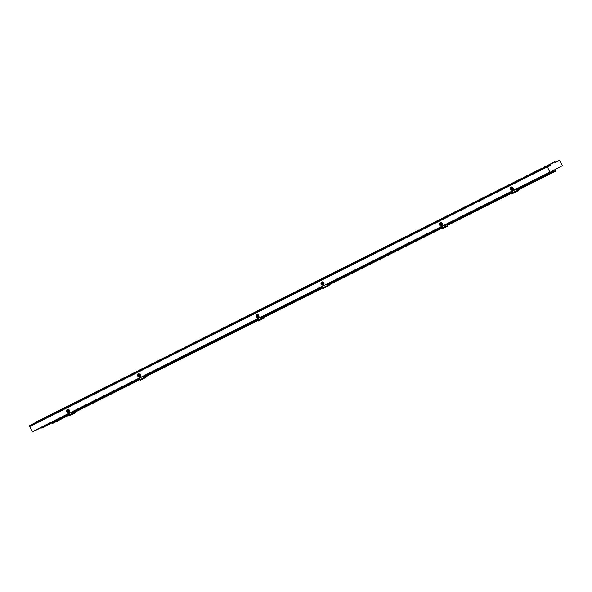 <?xml version="1.0" encoding="UTF-8"?>
<svg xmlns="http://www.w3.org/2000/svg" width="592" height="592" viewBox="0 0 592 592"><rect width="100%" height="100%" fill="white"/><g stroke="black" fill="none" stroke-linecap="round" stroke-linejoin="round"><path stroke-width="0.89" d="M174.818 352.669L178.207 350.871L174.818 352.669M65.512 407.755L70.633 404.602L166.914 356.317L162.585 359.07M182.713 348.681L179.346 350.664M403.677 237.851L399.163 240.426M183.801 348.429L188.922 345.284L403.5 237.673L188.929 345.284M170.829 354.623L182.536 348.488L173.308 353.113M167.04 356.835L165.59 357.353L169.578 354.985M167.099 356.495L70.633 404.602M186.443 346.808L185.2 347.156M550.708 172.191L549.813 172.168L547.119 166.152L547.496 165.886L548.125 166.766L550.545 165.42L550.242 164.487L554.356 162.053L554.97 161.712L555.511 162.423L559.492 160.195L562.4 165.664L543.019 176.053L544.462 175.95L553.942 170.563L554.623 171.68L555.385 171.199L554.889 169.86M293.107 293.343L296.496 291.545L293.107 293.343M411.403 234.018L414.785 232.227L411.403 234.018M419.299 230.036L415.924 232.02M517.46 181.1L521.974 178.525M420.379 229.785L425.507 226.64L521.789 178.355L425.507 226.64M407.407 235.979L419.114 229.844L409.893 234.469M403.618 238.191L402.168 238.709L406.164 236.341M423.028 228.164L421.778 228.505M74.644 411.558L139.453 379.058L74.407 411.425M182.203 357.62L145.462 375.853M139.379 378.924L138.513 379.339L138.247 378.702M257.675 319.599L256.802 320.013L256.536 319.384M144.011 376.408L256.728 319.88L144.011 376.408L143.59 376.024M138.513 379.339L73.038 412.002L72.616 411.618M263.751 316.528L322.803 287.113L263.914 316.646M321.597 286.757L321.863 287.386L322.729 286.972M261.879 316.698L262.522 317.142L321.789 287.253M418.759 238.99L328.812 283.901M439.886 227.432L440.152 228.068L441.025 227.646M327.361 284.463L440.093 227.927L327.583 284.515L326.939 284.071M48.81 415.813L44.296 418.396M32.693 424.057L48.625 415.643L37.451 421.245M48.751 416.161L47.301 416.679L51.289 414.304L67.969 405.942L61.057 409.99M56.529 411.988L59.918 410.189L56.529 411.988M68.154 406.134L66.911 406.475M52.54 413.949L51.289 414.304M537.048 179.665L518.074 188.989M548.799 173.19L552.521 171.443L548.888 173.264M534.213 172.701L541.317 168.846M540.074 169.186L524.453 177.015L520.457 179.383L521.907 178.873M543.796 167.314L554.97 161.712L538.668 170.466M529.692 174.699L533.081 172.901L529.692 174.699M528.182 175.143L537.588 170.711M540.067 169.186L541.132 168.653L540.067 169.186M524.453 177.015L525.696 176.653M64.424 408.006L55.019 412.439M447.263 224.694L512.065 192.193L447.101 224.583M510.859 191.838L511.125 192.474L511.999 192.052M511.059 192.341L445.65 225.138L445.48 224.797L510.822 191.889M516.846 189.603L543.264 176.357L516.846 189.603L516.209 189.159M548.865 173.256L548.436 173.463M63.884 416.96L42.158 427.653M67.273 414.296L67.54 414.933L68.406 414.518M67.466 414.8L41.122 428.179L40.878 427.875L33.034 431.501M32.427 431.805L549.946 172.265L32.427 431.805L29.637 426.566L29.977 425.419L547.496 165.886L29.977 425.426M137.795 376.172A1.769 1.524 -119.2 0 0 140.496 374.773A1.769 1.524 -119.2 0 0 137.795 376.172M256.084 316.846A1.769 1.524 -119.2 0 0 258.793 315.455A1.769 1.524 -119.2 0 0 256.084 316.846M439.434 224.893A1.769 1.524 -119.2 0 0 442.12 223.473A1.769 1.524 -119.2 0 0 439.434 224.893M321.145 284.219A1.769 1.524 -119.2 0 0 323.831 282.798A1.769 1.524 -119.2 0 0 321.145 284.219M66.822 411.766A1.769 1.524 -119.2 0 0 69.508 410.337A1.769 1.524 -119.2 0 0 66.822 411.766M510.408 189.299A1.769 1.524 -119.2 0 0 513.094 187.879A1.769 1.524 -119.2 0 0 510.408 189.299M554.623 171.68L518.34 189.877L554.623 171.68M52.473 423.509L68.82 415.31L52.481 423.509L52.022 422.851M511.125 186.983A1.769 1.524 -119.2 0 0 512.827 190.032M67.532 409.442A1.769 1.524 -119.2 0 0 69.242 412.491M321.856 281.896A1.769 1.524 -119.2 0 0 323.565 284.952M440.145 222.57A1.769 1.524 -119.2 0 0 441.854 225.626M258.504 317.578A1.769 1.524 60.8 0 1 256.795 314.522M140.215 376.897A1.769 1.524 60.8 0 1 138.506 373.848M512.813 189.07A0.903 0.777 -119.2 0 0 511.902 187.509A0.903 0.777 -119.2 0 0 511.651 188.707A0.903 0.777 -119.2 0 0 512.813 189.07M512.798 188.944L513.072 188.463A0.792 0.681 -119.2 0 0 513.072 188.278L512.783 187.731A0.792 0.681 -119.2 0 0 512.635 187.62L512.08 187.553A0.792 0.681 -119.2 0 0 511.939 187.627L511.666 188.108A0.792 0.681 -119.2 0 0 511.673 188.293L511.954 188.841A0.792 0.681 -119.2 0 0 512.102 188.952L512.657 189.018A0.792 0.681 -119.2 0 0 512.798 188.944L512.657 189.018M512.642 187.627A0.792 0.681 -119.2 0 0 513.072 188.404M512.332 189.181L512.753 188.589A0.792 0.681 -119.2 0 0 513.049 188.685M512.753 188.589L512.102 188.952M511.954 188.841L512.605 188.478L512.324 187.93A0.792 0.681 -119.2 0 0 512.605 188.478M512.324 187.93L511.673 188.293M511.666 188.108L512.317 187.449M513.212 189.514L513.212 189.514A1.487 1.28 60.8 0 1 511.762 186.924A1.487 1.28 60.8 0 1 511.769 186.924M512.761 187.427A1.103 0.947 -119.2 0 0 511.333 188.219A1.103 0.947 -119.2 0 0 513.301 188.404M512.324 188.271L511.621 188.663M323.55 283.982A0.903 0.777 -119.2 0 0 322.64 282.428A0.903 0.777 -119.2 0 0 322.381 283.627A0.903 0.777 -119.2 0 0 323.55 283.982M323.535 283.864L323.809 283.383A0.792 0.681 -119.2 0 0 323.802 283.198L323.521 282.65A0.792 0.681 -119.2 0 0 323.373 282.539L322.818 282.473A0.792 0.681 -119.2 0 0 322.67 282.539L322.403 283.02A0.792 0.681 -119.2 0 0 322.403 283.205L322.692 283.753A0.792 0.681 -119.2 0 0 322.84 283.864L323.387 283.931A0.792 0.681 -119.2 0 0 323.535 283.864L323.491 283.501A0.792 0.681 -119.2 0 0 323.787 283.598M323.373 282.539A0.792 0.681 -119.2 0 0 323.809 283.316M323.491 283.501L322.84 283.864M322.692 283.753L323.343 283.39L323.054 282.843A0.792 0.681 -119.2 0 0 323.343 283.39M323.054 282.843L322.403 283.205M322.403 283.02L323.047 282.362M323.95 284.426A1.487 1.28 60.8 0 1 323.95 284.434A1.487 1.28 60.8 0 1 322.499 281.836L322.499 281.836M323.491 282.347A1.103 0.947 -119.2 0 0 322.07 283.131A1.103 0.947 -119.2 0 0 324.039 283.316M323.062 283.183L322.359 283.575M258.319 316.698A0.903 0.777 -119.2 0 0 258.711 315.558A0.903 0.777 -119.2 0 0 257.276 316.158A0.903 0.777 -119.2 0 0 258.319 316.698M258.334 316.565A0.792 0.681 -119.2 0 0 258.475 316.491L258.748 316.01A0.792 0.681 -119.2 0 0 258.741 315.825L258.46 315.277A0.792 0.681 -119.2 0 0 258.312 315.166L257.757 315.099A0.792 0.681 -119.2 0 0 257.616 315.173L257.342 315.654A0.792 0.681 -119.2 0 0 257.342 315.832L257.631 316.387A0.792 0.681 -119.2 0 0 257.779 316.491L258.475 316.491M258.319 315.166A0.792 0.681 -119.2 0 0 258.748 315.943M258.008 316.727L258.43 316.128A0.792 0.681 -119.2 0 0 258.726 316.224M258.43 316.128L257.779 316.491M257.631 316.387L258.282 316.017L257.994 315.469A0.792 0.681 -119.2 0 0 258.282 316.017M257.994 315.469L257.342 315.832M257.342 315.654L257.994 314.996M258.889 317.06L258.889 317.06A1.487 1.28 60.8 0 1 257.439 314.463A1.487 1.28 60.8 0 1 257.446 314.463M258.43 314.974A1.103 0.947 -119.2 0 0 257.009 315.758A1.103 0.947 -119.2 0 0 258.978 315.95M258.001 315.817L257.298 316.209M69.227 411.529A0.903 0.777 -119.2 0 0 68.317 409.967A0.903 0.777 -119.2 0 0 68.058 411.174A0.903 0.777 -119.2 0 0 69.227 411.529M69.212 411.403L69.479 410.922A0.792 0.681 -119.2 0 0 69.479 410.737L69.197 410.189A0.792 0.681 -119.2 0 0 69.049 410.078L68.494 410.012A0.792 0.681 -119.2 0 0 68.346 410.086L68.08 410.567A0.792 0.681 -119.2 0 0 68.08 410.752L68.361 411.299A0.792 0.681 -119.2 0 0 68.517 411.41L69.064 411.477A0.792 0.681 -119.2 0 0 69.212 411.403L69.442 411.277M69.049 410.086A0.792 0.681 -119.2 0 0 69.486 410.863M69.064 411.477L69.168 411.048A0.792 0.681 -119.2 0 0 69.464 411.144M69.168 411.048L68.517 411.41M68.361 411.299L69.012 410.937L68.731 410.389A0.792 0.681 -119.2 0 0 69.012 410.937M68.731 410.389L68.08 410.752M68.08 410.567L68.724 409.908M69.627 411.973L69.627 411.973A1.487 1.28 60.8 0 1 68.176 409.383L68.176 409.383M69.168 409.893A1.103 0.947 -119.2 0 0 67.747 410.678A1.103 0.947 -119.2 0 0 69.715 410.863M68.739 410.73L68.036 411.122M69.442 411.248L68.739 411.647M256.314 316.091L256.817 317.075M257.72 318.822L258.386 320.109L262.093 318.252L261.427 316.957M257.379 318.992L258.475 320.975L264.084 318.163L262.093 318.252M262.397 317.157L262.878 318.096M264.084 318.163L263.847 317.282M263.788 316.572L263.373 316.801L263.677 317.379M67.044 411.003L67.555 411.988M68.457 413.734L69.123 415.029L72.831 413.172L72.165 411.877M68.117 413.904L69.212 415.887L74.821 413.083L72.831 413.172M73.082 411.98L73.615 413.016M74.821 413.083L74.585 412.202M139.401 378.961L74.525 411.492L74.111 411.714L74.407 412.298M321.367 283.464L321.878 284.449M322.781 286.195L323.447 287.483L327.154 285.625L326.488 284.33M322.44 286.358L323.535 288.348L329.145 285.536L327.154 285.625M327.45 284.53L327.938 285.47M329.145 285.536L328.908 284.656M441.04 227.691L328.856 283.953L328.434 284.167L328.738 284.752M510.637 188.545L511.14 189.529M512.043 191.275L512.709 192.57L516.416 190.705L515.75 189.418M511.703 191.445L512.805 193.429L518.407 190.617L516.416 190.705M516.72 189.618L517.201 190.55M518.407 190.617L518.178 189.743M544.344 175.883L517.697 189.255L518 189.832M140.2 375.935A0.903 0.777 -119.2 0 0 139.29 374.381A0.903 0.777 -119.2 0 0 139.031 375.58A0.903 0.777 -119.2 0 0 140.2 375.935M140.186 375.809L140.459 375.328A0.792 0.681 -119.2 0 0 140.452 375.143L140.171 374.595A0.792 0.681 -119.2 0 0 140.023 374.484L139.468 374.418A0.792 0.681 -119.2 0 0 139.32 374.492L139.053 374.973A0.792 0.681 -119.2 0 0 139.053 375.158L139.335 375.705A0.792 0.681 -119.2 0 0 139.49 375.816L140.038 375.883A0.792 0.681 -119.2 0 0 140.186 375.809L140.415 375.683M140.023 374.492A0.792 0.681 -119.2 0 0 140.459 375.269M140.038 375.883L140.141 375.454A0.792 0.681 -119.2 0 0 140.437 375.55M140.141 375.454L139.49 375.816M139.335 375.705L139.993 375.343L139.705 374.795A0.792 0.681 -119.2 0 0 139.993 375.343M139.705 374.795L139.053 375.158M139.053 374.973L139.697 374.314M140.6 376.379L140.6 376.379A1.487 1.28 60.8 0 1 139.15 373.789L139.15 373.789M140.141 374.299A1.103 0.947 -119.2 0 0 138.72 375.084A1.103 0.947 -119.2 0 0 140.689 375.269M139.712 375.136L139.009 375.528M140.415 375.661L139.712 376.053M441.839 224.664A0.903 0.777 -119.2 0 0 440.929 223.103A0.903 0.777 -119.2 0 0 440.677 224.301A0.903 0.777 -119.2 0 0 441.839 224.664M441.824 224.538L442.098 224.057A0.792 0.681 -119.2 0 0 442.091 223.872L441.81 223.325A0.792 0.681 -119.2 0 0 441.662 223.214L441.107 223.147A0.792 0.681 -119.2 0 0 440.966 223.221L440.692 223.702A0.792 0.681 -119.2 0 0 440.692 223.887L440.981 224.435A0.792 0.681 -119.2 0 0 441.129 224.546L441.684 224.612A0.792 0.681 -119.2 0 0 441.824 224.538L441.684 224.612M441.669 223.221A0.792 0.681 -119.2 0 0 442.098 223.998M441.358 224.775L441.78 224.176A0.792 0.681 -119.2 0 0 442.076 224.279M441.78 224.176L441.129 224.546M440.981 224.435L441.632 224.072L441.343 223.517A0.792 0.681 -119.2 0 0 441.632 224.072M441.343 223.517L440.692 223.887M440.692 223.702L441.343 223.043M442.239 225.108L442.239 225.108A1.487 1.28 60.8 0 1 440.788 222.518A1.487 1.28 60.8 0 1 440.796 222.518M441.78 223.021A1.103 0.947 -119.2 0 0 440.359 223.813A1.103 0.947 -119.2 0 0 442.328 223.998M441.351 223.865L440.648 224.257M439.664 224.139L440.167 225.123M441.07 226.869L441.736 228.164L445.443 226.299L444.777 225.012M440.729 227.039L441.824 229.023L447.434 226.211L445.443 226.299M445.746 225.204L446.227 226.144M447.434 226.211L447.204 225.337M512.013 192.097L447.145 224.627L446.723 224.849L447.027 225.426M138.017 375.409L138.528 376.394M139.431 378.14L140.097 379.435L143.804 377.578L143.138 376.283M139.927 379.983L139.068 378.318L140.186 380.301L145.795 377.489L143.804 377.578M144.1 376.482L144.589 377.422M145.795 377.489L145.558 376.608M257.69 319.636L145.499 375.898L145.084 376.12L145.388 376.704M166.204 356.85L70.004 405.091M166.234 356.769L70.034 405.009M185.636 347.104L184.571 347.637M185.659 347.023L184.593 347.556M402.812 238.125L188.323 345.691M402.782 238.206L188.3 345.765M169.963 354.897L168.898 355.429M169.934 354.978L168.868 355.511M166.263 356.687L70.056 404.935M185.681 346.942L184.615 347.482M402.841 238.036L188.345 345.61M169.993 354.815L168.927 355.348M559.492 160.195L555.348 162.275L559.492 160.195M180.086 350.116L166.293 357.035M399.104 240.278L183.86 348.229M181.907 348.977L172.59 353.646M422.214 228.46L421.149 228.993M422.237 228.379L421.171 228.912M181.929 348.895L172.627 353.565M521.101 178.799L424.901 227.047M521.071 178.88L424.878 227.121M406.541 236.252L405.476 236.785M406.512 236.334L405.446 236.867M422.266 228.297L421.201 228.83M181.951 348.814L172.657 353.476M521.13 178.717L424.923 226.965M406.571 236.171L405.505 236.704M162.526 358.93L65.571 407.548M517.393 180.96L420.438 229.578M138.276 378.858L72.86 411.662M256.565 319.532L143.834 376.068M322.751 287.009L263.795 316.579M321.804 287.246L262.3 317.09M321.626 286.905L262.13 316.742M439.915 227.58L327.184 284.116M44.23 418.248L32.723 424.02M61.797 409.442L48.004 416.361M47.915 416.169L36.778 421.756M67.347 406.423L66.282 406.963M63.618 408.295L54.301 412.964M51.637 414.304L50.572 414.837M47.945 416.087L36.808 421.674M67.37 406.349L66.304 406.882M418.485 230.325L409.176 235.002M418.507 230.251L409.205 234.913M51.667 414.222L50.609 414.755M47.974 416.006L36.837 421.593M67.392 406.267L66.326 406.8M418.537 230.17L409.235 234.832M51.704 414.134L50.638 414.674M552.403 171.377L550.094 172.538M550.545 165.42L548 166.692M550.545 165.242L547.926 166.552M550.242 164.657L547.63 165.975M534.961 172.154L521.167 179.065M416.664 231.472L402.878 238.391M550.242 164.487L538.727 170.259M536.774 171.007L527.465 175.676M524.801 177.008L523.735 177.548M540.503 169.134L539.438 169.667M536.803 170.925L527.494 175.595M540.526 169.053L539.467 169.593M524.83 176.927L523.765 177.459M554.297 162.215L543.167 167.802M554.327 162.134L543.19 167.721M63.64 408.214L54.331 412.883M536.826 170.844L527.524 175.513M540.555 168.979L539.49 169.512M524.86 176.845L523.794 177.378M554.356 162.053L543.219 167.64M63.662 408.14L54.36 412.802M511.066 192.333L445.65 225.138M543.123 176.253L516.631 189.544M550.634 172.057L516.453 189.203M68.428 414.555L42.202 427.705M67.481 414.792L40.981 428.083M67.303 414.452L33.115 431.59M549.813 172.168L32.294 431.701M547.156 167.033L29.637 426.566M547.126 166.922L29.607 426.455M547.119 166.152L29.6 425.685M547.149 166.078L29.63 425.618M512.406 192.851L447.367 225.471L512.406 192.851M441.432 228.445L329.071 284.796L441.432 228.445M323.143 287.771L264.017 317.423L323.143 287.771M258.082 320.398L145.721 376.741L258.082 320.398M139.793 379.716L74.747 412.335L139.793 379.716M554.549 171.665L518.303 189.847M512.391 192.814L447.33 225.441M441.41 228.408L329.041 284.767M323.121 287.727L263.98 317.393M258.06 320.361L145.691 376.712M139.771 379.679L74.718 412.306M68.798 415.273L52.407 423.495M554.319 171.502L517.948 189.743M512.272 192.592L446.975 225.337M441.299 228.186L328.686 284.663M323.01 287.505L263.625 317.29M257.949 320.139L145.336 376.608M139.66 379.457L74.363 412.202M68.687 415.051L52.177 423.332M554.223 171.347L517.867 189.581M512.191 192.43L446.893 225.175M441.21 228.024L328.604 284.493M322.921 287.342L263.544 317.12M257.86 319.969L145.255 376.445M139.571 379.294L74.281 412.039M68.598 414.888L52.081 423.169M554.105 170.74L546.409 174.596M511.318 192.356L511.029 191.786M67.732 414.814L67.436 414.245M322.055 287.268L321.759 286.706M440.344 227.95L440.048 227.38M256.995 319.895L256.699 319.332M138.706 379.22L138.41 378.651M168.032 364.724L145.617 375.964M404.617 246.08L328.967 284.019M522.906 186.761L518.237 189.1M49.743 424.05L42.321 427.772M67.54 414.933L41.122 428.179M258.223 320.664L257.365 318.999M68.953 415.577L68.095 413.912M323.276 288.03L322.418 286.373M512.546 193.118L511.688 191.453M441.573 228.712L440.714 227.047"/></g></svg>
